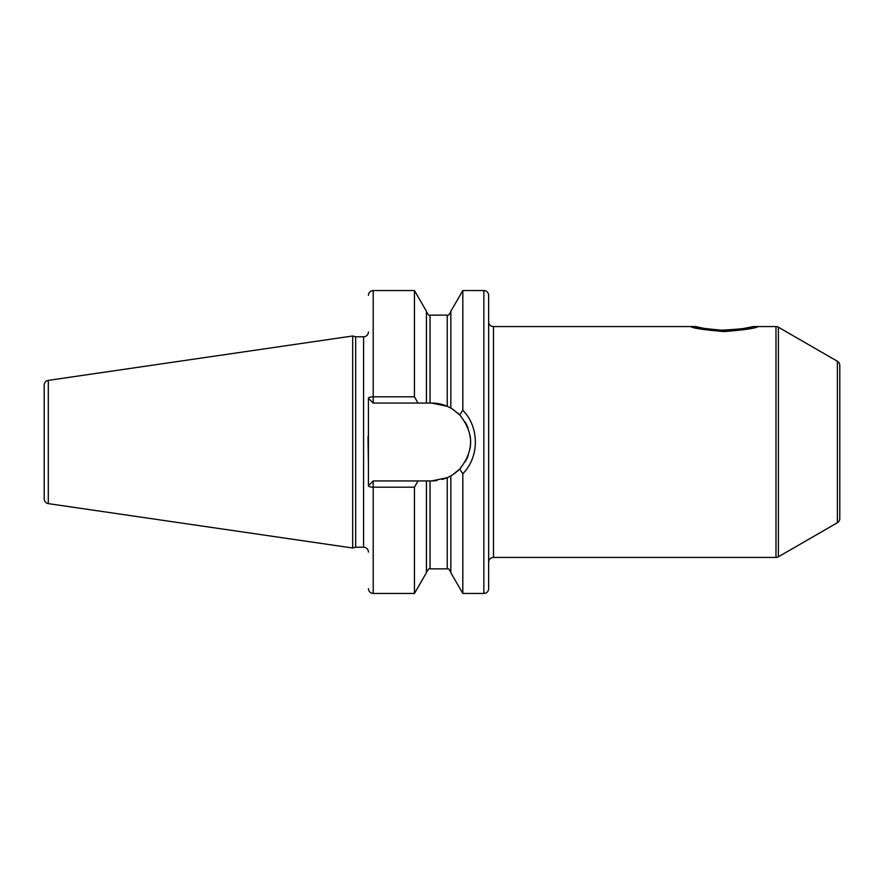 <?xml version="1.0" encoding="UTF-8"?>
<svg xmlns="http://www.w3.org/2000/svg" width="884" height="884" viewBox="0 0 884 884"><rect width="100%" height="100%" fill="white"/><g stroke="black" fill="none" stroke-linecap="round" stroke-linejoin="round"><path stroke-width="1.33" d="M44.2 385.137L44.2 498.863A4.807 4.807 0 0 0 48.311 503.626L352.694 548.014L352.694 335.986L48.311 380.374A4.807 4.807 0 0 0 44.2 385.137M368.407 331.964A4.807 4.807 0 0 1 363.589 336.782L355.655 336.782L355.655 547.218L352.694 548.014M355.655 336.782L352.694 335.986M368.407 552.036A4.807 4.807 0 0 0 363.589 547.218L355.655 547.218M368.009 436.751L368.407 463.117L368.407 398.253A4.807 1.437 0 0 1 373.214 396.817L414.452 396.817L418.01 403.06L426.431 403.06L426.431 311.279L414.452 290.538L414.452 396.817M414.452 487.183L414.452 593.462L426.431 572.721L426.431 480.94L418.01 480.94L414.452 487.183L373.214 487.183A4.807 1.437 180 0 1 368.407 485.747L368.407 463.117M483.846 290.538L483.846 593.462A4.807 4.807 0 0 0 488.653 588.645L488.653 295.355A4.807 4.807 0 0 0 483.846 290.538L462.818 290.538L462.818 410.253L459.658 414.916L452.741 409.248M483.846 593.462L462.818 593.462L462.818 473.747L459.658 469.084L458.31 470.41M462.818 290.538L450.84 311.279L450.84 408.099L447.227 406.297L431.679 403.06L426.431 403.06M426.431 480.94L431.679 480.94L447.227 477.703L442.166 479.504M436.961 480.576L431.679 480.94M456.487 472.012L454.619 473.459M452.741 474.752L459.658 469.084C474.2 451.028 474.2 432.972 459.658 414.916M458.31 413.59L459.061 414.32M462.818 593.462L450.84 572.721L450.84 475.901L447.227 477.703A38.94 38.94 0 0 0 448.155 477.283M449.061 476.841A38.94 38.94 0 0 0 449.812 476.454M450.387 476.156A38.94 38.94 0 0 0 453.094 474.52M457.525 471.128A38.94 38.94 0 0 0 461.128 467.481M465.227 461.768A38.94 38.94 0 0 0 468.222 455.459M470.034 448.74A38.94 38.94 0 0 0 469.968 434.928M468.1 428.221A38.94 38.94 0 0 0 465.05 421.933M460.907 416.265A38.94 38.94 0 0 0 457.525 412.872M453.094 409.48A38.94 38.94 0 0 0 450.387 407.844M449.812 407.546A38.94 38.94 0 0 0 449.061 407.159M448.155 406.717A38.94 38.94 0 0 0 431.679 403.06M418.01 480.94L373.214 480.94L368.407 485.747M368.407 398.253L373.214 403.06L418.01 403.06M462.818 410.253C479.537 427.127 479.537 456.884 462.818 473.747M488.653 562.257A4.807 4.807 0 0 1 493.471 557.439L775.975 557.439A4.807 4.807 0 0 0 778.384 556.798L778.384 327.202A4.807 4.807 0 0 0 775.975 326.561L753.212 326.561C751.908 327.865 741.455 329.08 721.885 330.196C705.266 328.715 696.47 327.511 695.498 326.561L493.471 326.561L493.471 557.439M488.653 321.743A4.807 4.807 0 0 0 493.471 326.561M695.498 326.561L704.393 328.45M706.924 328.87L709.852 329.29M714.449 329.787L718.637 330.075M721.698 330.185L730.096 330.075M734.295 329.776L738.792 329.29M741.853 328.859L753.212 326.561M778.384 556.798L837.391 522.731A4.807 4.807 0 0 0 839.8 518.565L839.8 365.435A4.807 4.807 0 0 0 837.391 361.269L778.384 327.202M690.68 326.561L690.68 326.561C692.691 328.196 703.907 329.865 724.327 331.577C744.77 329.876 755.997 328.207 758.03 326.561L758.03 326.561M48.311 380.374L48.311 503.626M363.589 336.782L363.589 547.218M414.452 593.462L373.214 593.462L373.214 480.94M373.214 403.06L373.214 290.538L414.452 290.538M430.033 403.06L430.033 315.135C429.513 316.174 428.309 314.969 426.431 311.522M426.431 572.478C428.331 569.031 429.525 567.826 430.033 568.865L430.033 480.94M447.227 406.297L447.227 315.135C447.923 316.141 449.116 314.936 450.84 311.522M430.033 568.865L447.227 568.865L447.227 477.703M775.975 557.439L775.975 326.561M837.391 522.731L837.391 361.269M430.033 315.135L447.227 315.135M447.227 568.865C448.077 567.915 449.282 569.119 450.84 572.478M373.214 290.538C370.297 290.825 368.694 292.427 368.407 295.355M373.214 593.462C370.297 593.175 368.694 591.573 368.407 588.645"/></g></svg>
